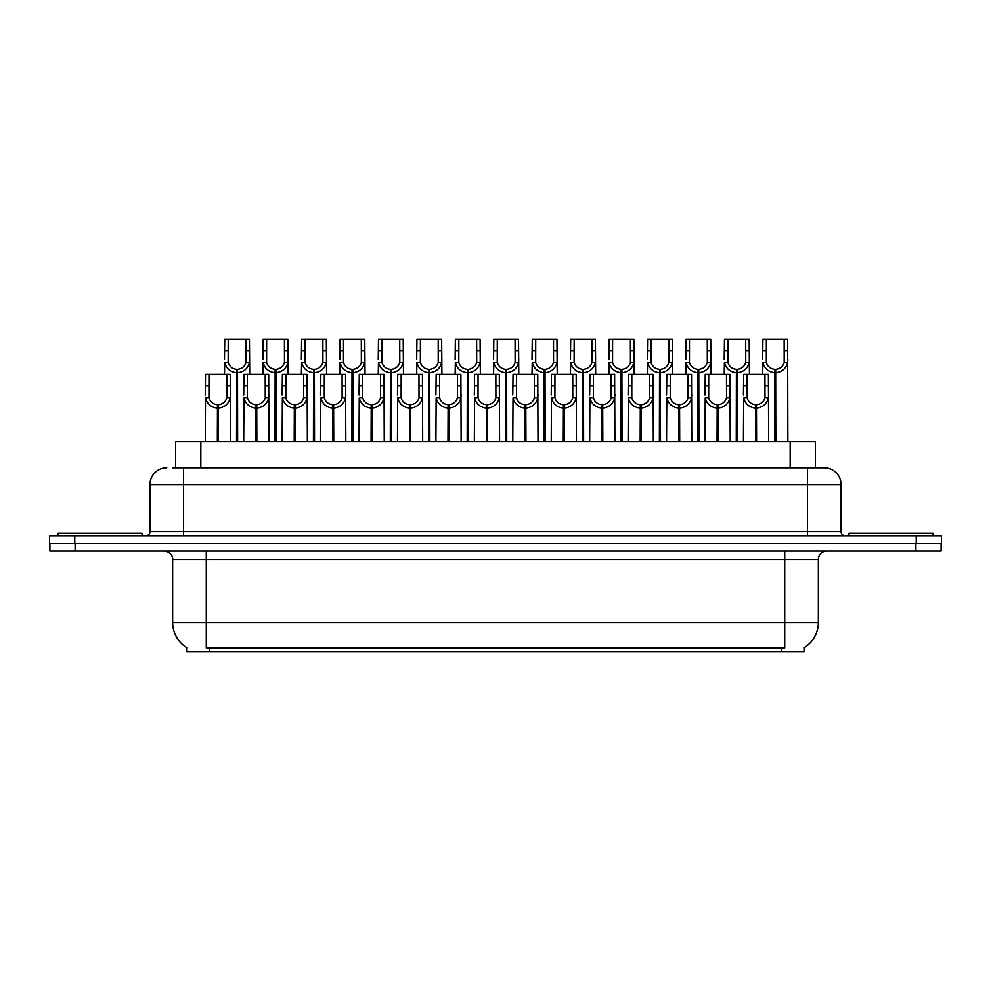 <?xml version="1.0" encoding="UTF-8"?>
<svg xmlns="http://www.w3.org/2000/svg" width="991" height="991" viewBox="0 0 991 991"><rect width="100%" height="100%" fill="white"/><g stroke="black" fill="none" stroke-linecap="round" stroke-linejoin="round"><path stroke-width="1.49" d="M172.731 467.752L183.57 467.752L172.731 467.752L175.593 467.752L175.593 441.689L815.407 441.689L815.407 467.752M804.073 647.693L804.073 651.88L186.927 651.88L186.927 647.693M187.188 647.841A29.433 29.433 0 0 1 172.645 622.459L206.277 622.459L206.277 647.841L784.723 647.841L784.723 622.459L818.355 622.459L818.355 559.395A8.411 8.411 0 0 1 826.767 550.996M172.645 622.459L172.645 559.395C173.066 558.032 171.629 551.764 164.233 550.996M803.812 647.841A29.433 29.433 0 0 0 818.355 622.459M75.105 550.996L941.116 550.996L941.116 543.427L49.884 543.427L49.884 550.996L75.105 550.996L75.105 543.427M941.116 550.996L941.116 543.427M166.761 467.752A16.81 16.81 0 0 0 149.938 484.574L149.938 531.659A4.199 4.199 0 0 1 145.739 535.858M824.239 467.752A16.81 16.81 0 0 1 841.062 484.574L183.57 484.574L183.57 467.752L823.992 467.752M841.062 484.574L841.062 531.659C841.285 534.186 842.684 535.586 845.261 535.858M74.771 535.858L49.55 535.858L49.55 543.427L74.771 543.427L74.771 535.858L916.229 535.858L916.229 543.427L941.45 543.427L941.45 535.858L916.229 535.858M755.489 441.689L755.638 404.7C751.327 404.254 748.478 401.962 747.103 397.849L747.152 374.425L768.397 374.425L768.657 441.689M755.489 408.057C749.221 407.351 745.282 403.944 743.659 397.849L743.423 441.689M743.423 394.839L743.684 374.425L747.152 374.425M756.443 441.689L756.443 404.7C760.766 404.254 763.603 401.962 764.978 397.849L764.941 374.425M756.443 404.7L756.591 441.689M755.638 404.7L755.638 441.689M768.657 394.839L768.421 397.849C766.799 403.944 762.859 407.351 756.591 408.057M774.714 441.689L774.863 369.383C770.54 368.937 767.703 366.658 766.328 362.533L766.365 339.12L787.61 339.12L787.87 441.689M774.714 372.74C768.446 372.034 764.495 368.627 762.884 362.533L762.649 374.425M762.649 359.522L762.909 339.12L766.365 339.12M775.668 441.689L775.668 369.383C779.979 368.937 782.828 366.658 784.191 362.533L784.154 339.12M775.668 369.383L775.817 441.689M774.863 369.383L774.863 441.689M787.87 359.522L787.647 362.533C786.024 368.627 782.085 372.034 775.817 372.74M142.035 535.858L142.035 533.331L57.961 533.331L57.961 535.858M933.039 535.858L933.039 533.331L848.965 533.331L848.965 535.858M717.05 441.689L717.199 404.7C712.876 404.254 710.039 401.962 708.664 397.849L708.701 374.425L729.958 374.425L730.218 441.689M717.05 408.057C710.782 407.351 706.843 403.944 705.22 397.849L704.985 441.689M704.985 394.839L705.245 374.425L708.701 374.425M718.004 441.689L718.004 404.7C722.315 404.254 725.164 401.962 726.539 397.849L726.49 374.425M718.004 404.7L718.153 441.689M717.199 404.7L717.199 441.689M730.218 394.839L729.983 397.849C728.36 403.944 724.421 407.351 718.153 408.057M678.612 441.689L678.761 404.7C674.437 404.254 671.601 401.962 670.226 397.849L670.263 374.425L691.52 374.425L691.768 441.689M678.612 408.057C672.344 407.351 668.392 403.944 666.782 397.849L666.547 441.689M666.547 394.839L666.807 374.425L670.263 374.425M679.566 441.689L679.566 404.7C683.877 404.254 686.726 401.962 688.088 397.849L688.051 374.425M679.566 404.7L679.715 441.689M678.761 404.7L678.761 441.689M691.768 394.839L691.545 397.849C689.922 403.944 685.983 407.351 679.715 408.057M640.174 441.689L640.322 404.7C635.999 404.254 633.162 401.962 631.787 397.849L631.824 374.425L653.069 374.425L653.329 441.689M640.174 408.057C633.906 407.351 629.954 403.944 628.331 397.849L628.108 441.689M628.108 394.839L628.368 374.425L631.824 374.425M641.127 441.689L641.127 404.7C645.438 404.254 648.287 401.962 649.65 397.849L649.613 374.425M641.127 404.7L641.264 441.689M640.322 404.7L640.322 441.689M653.329 394.839L653.106 397.849C651.483 403.944 647.532 407.351 641.264 408.057M601.735 441.689L601.871 404.7C597.561 404.254 594.711 401.962 593.349 397.849L593.386 374.425L614.631 374.425L614.891 441.689M601.735 408.057C595.467 407.351 591.516 403.944 589.893 397.849L589.67 441.689M589.67 394.839L589.93 374.425L593.386 374.425M602.677 441.689L602.677 404.7C607 404.254 609.837 401.962 611.212 397.849L611.174 374.425M602.677 404.7L602.825 441.689M601.871 404.7L601.871 441.689M614.891 394.839L614.668 397.849C613.045 403.944 609.093 407.351 602.825 408.057M736.276 441.689L736.412 369.383C732.101 368.937 729.252 366.658 727.889 362.533L727.927 339.12L749.171 339.12L749.431 374.425M736.276 372.74C730.008 372.034 726.056 368.627 724.433 362.533L724.21 374.425M724.21 359.522L724.471 339.12L727.927 339.12M737.23 441.689L737.23 369.383C741.541 368.937 744.39 366.658 745.752 362.533L745.715 339.12M737.23 369.383L737.366 441.689M736.412 369.383L736.412 441.689M749.431 359.522L749.208 362.533C747.586 368.627 743.634 372.034 737.366 372.74M697.825 441.689L697.974 369.383C693.663 368.937 690.814 366.658 689.451 362.533L689.488 339.12L710.733 339.12L710.993 374.425M697.825 372.74C691.557 372.034 687.618 368.627 685.995 362.533L685.772 374.425M685.772 359.522L686.02 339.12L689.488 339.12M698.779 441.689L698.779 369.383C703.102 368.937 705.939 366.658 707.314 362.533L707.277 339.12M698.779 369.383L698.928 441.689M697.974 369.383L697.974 441.689M710.993 359.522L710.758 362.533C709.147 368.627 705.196 372.034 698.928 372.74M659.387 441.689L659.535 369.383C655.224 368.937 652.375 366.658 651 362.533L651.05 339.12L672.294 339.12L672.555 374.425M659.387 372.74C653.119 372.034 649.179 368.627 647.557 362.533L647.334 374.425M647.334 359.522L647.581 339.12L651.05 339.12M660.34 441.689L660.34 369.383C664.664 368.937 667.5 366.658 668.875 362.533L668.838 339.12M660.34 369.383L660.489 441.689M659.535 369.383L659.535 441.689M672.555 359.522L672.319 362.533C670.696 368.627 666.757 372.034 660.489 372.74M620.948 441.689L621.097 369.383C616.774 368.937 613.937 366.658 612.562 362.533L612.599 339.12L633.856 339.12L634.116 374.425M620.948 372.74C614.68 372.034 610.741 368.627 609.118 362.533L608.883 374.425M608.883 359.522L609.143 339.12L612.599 339.12M621.902 441.689L621.902 369.383C626.225 368.937 629.062 366.658 630.437 362.533L630.4 339.12M621.902 369.383L622.051 441.689M621.097 369.383L621.097 441.689M634.116 359.522L633.881 362.533C632.258 368.627 628.319 372.034 622.051 372.74M563.284 441.689L563.433 404.7C559.122 404.254 556.273 401.962 554.91 397.849L554.948 374.425L576.192 374.425L576.452 441.689M563.284 408.057C557.016 407.351 553.077 403.944 551.454 397.849L551.231 441.689M551.231 394.839L551.479 374.425L554.948 374.425M564.238 441.689L564.238 404.7C568.561 404.254 571.398 401.962 572.773 397.849L572.736 374.425M564.238 404.7L564.387 441.689M563.433 404.7L563.433 441.689M576.452 394.839L576.217 397.849C574.607 403.944 570.655 407.351 564.387 408.057M524.846 441.689L524.995 404.7C520.684 404.254 517.835 401.962 516.46 397.849L516.509 374.425L537.754 374.425L538.014 441.689M524.846 408.057C518.578 407.351 514.639 403.944 513.016 397.849L512.781 441.689M512.781 394.839L513.041 374.425L516.509 374.425M525.8 441.689L525.8 404.7C530.123 404.254 532.96 401.962 534.335 397.849L534.298 374.425M525.8 404.7L525.948 441.689M524.995 404.7L524.995 441.689M538.014 394.839L537.779 397.849C536.156 403.944 532.217 407.351 525.948 408.057M486.408 441.689L486.556 404.7C482.233 404.254 479.396 401.962 478.021 397.849L478.058 374.425L499.315 374.425L499.575 441.689M486.408 408.057C480.14 407.351 476.2 403.944 474.578 397.849L474.342 441.689M474.342 394.839L474.602 374.425L478.058 374.425M487.361 441.689L487.361 404.7C491.672 404.254 494.521 401.962 495.896 397.849L495.847 374.425M487.361 404.7L487.51 441.689M486.556 404.7L486.556 441.689M499.575 394.839L499.34 397.849C497.717 403.944 493.778 407.351 487.51 408.057M447.969 441.689L448.118 404.7C443.795 404.254 440.958 401.962 439.583 397.849L439.62 374.425L460.877 374.425L461.125 441.689M447.969 408.057C441.701 407.351 437.749 403.944 436.139 397.849L435.904 441.689M435.904 394.839L436.164 374.425L439.62 374.425M448.923 441.689L448.923 404.7C453.234 404.254 456.083 401.962 457.446 397.849L457.408 374.425M448.923 404.7L449.072 441.689M448.118 404.7L448.118 441.689M461.125 394.839L460.902 397.849C459.279 403.944 455.34 407.351 449.072 408.057M582.51 441.689L582.658 369.383C578.335 368.937 575.498 366.658 574.123 362.533L574.161 339.12L595.418 339.12L595.665 374.425M582.51 372.74C576.242 372.034 572.303 368.627 570.68 362.533L570.444 374.425M570.444 359.522L570.705 339.12L574.161 339.12M583.464 441.689L583.464 369.383C587.774 368.937 590.624 366.658 591.999 362.533L591.949 339.12M583.464 369.383L583.612 441.689M582.658 369.383L582.658 441.689M595.665 359.522L595.442 362.533C593.82 368.627 589.88 372.034 583.612 372.74M544.071 441.689L544.22 369.383C539.897 368.937 537.06 366.658 535.685 362.533L535.722 339.12L556.967 339.12L557.227 374.425M544.071 372.74C537.803 372.034 533.852 368.627 532.241 362.533L532.006 374.425M532.006 359.522L532.266 339.12L535.722 339.12M545.025 441.689L545.025 369.383C549.336 368.937 552.185 366.658 553.548 362.533L553.511 339.12M545.025 369.383L545.174 441.689M544.22 369.383L544.22 441.689M557.227 359.522L557.004 362.533C555.381 368.627 551.442 372.034 545.174 372.74M505.633 441.689L505.769 369.383C501.458 368.937 498.609 366.658 497.247 362.533L497.284 339.12L518.528 339.12L518.788 374.425M505.633 372.74C499.365 372.034 495.413 368.627 493.791 362.533L493.568 374.425M493.568 359.522L493.828 339.12L497.284 339.12M506.587 441.689L506.587 369.383C510.898 368.937 513.747 366.658 515.109 362.533L515.072 339.12M506.587 369.383L506.723 441.689M505.769 369.383L505.769 441.689M518.788 359.522L518.566 362.533C516.943 368.627 512.991 372.034 506.723 372.74M467.182 441.689L467.331 369.383C463.02 368.937 460.171 366.658 458.808 362.533L458.845 339.12L480.09 339.12L480.35 374.425M467.182 372.74C460.914 372.034 456.975 368.627 455.352 362.533L455.129 374.425M455.129 359.522L455.377 339.12L458.845 339.12M468.136 441.689L468.136 369.383C472.459 368.937 475.296 366.658 476.671 362.533L476.634 339.12M468.136 369.383L468.285 441.689M467.331 369.383L467.331 441.689M480.35 359.522L480.115 362.533C478.504 368.627 474.553 372.034 468.285 372.74M409.531 441.689L409.679 404.7C405.356 404.254 402.507 401.962 401.144 397.849L401.182 374.425L422.426 374.425L422.686 441.689M409.531 408.057C403.263 407.351 399.311 403.944 397.688 397.849L397.465 441.689M397.465 394.839L397.725 374.425L401.182 374.425M410.485 441.689L410.485 404.7C414.795 404.254 417.645 401.962 419.007 397.849L418.97 374.425M410.485 404.7L410.621 441.689M409.679 404.7L409.679 441.689M422.686 394.839L422.463 397.849C420.841 403.944 416.889 407.351 410.621 408.057M371.08 441.689L371.229 404.7C366.918 404.254 364.069 401.962 362.706 397.849L362.743 374.425L383.988 374.425L384.248 441.689M371.08 408.057C364.824 407.351 360.873 403.944 359.25 397.849L359.027 441.689M359.027 394.839L359.287 374.425L362.743 374.425M372.034 441.689L372.034 404.7C376.357 404.254 379.194 401.962 380.569 397.849L380.532 374.425M372.034 404.7L372.182 441.689M371.229 404.7L371.229 441.689M384.248 394.839L384.025 397.849C382.402 403.944 378.451 407.351 372.182 408.057M332.642 441.689L332.79 404.7C328.479 404.254 325.63 401.962 324.268 397.849L324.305 374.425L345.549 374.425L345.809 441.689M332.642 408.057C326.373 407.351 322.434 403.944 320.811 397.849L320.589 441.689M320.589 394.839L320.836 374.425L324.305 374.425M333.595 441.689L333.595 404.7C337.919 404.254 340.755 401.962 342.13 397.849L342.093 374.425M333.595 404.7L333.744 441.689M332.79 404.7L332.79 441.689M345.809 394.839L345.574 397.849C343.964 403.944 340.012 407.351 333.744 408.057M294.203 441.689L294.352 404.7C290.041 404.254 287.192 401.962 285.817 397.849L285.866 374.425L307.111 374.425L307.371 441.689M294.203 408.057C287.935 407.351 283.996 403.944 282.373 397.849L282.138 441.689M282.138 394.839L282.398 374.425L285.866 374.425M295.157 441.689L295.157 404.7C299.48 404.254 302.317 401.962 303.692 397.849L303.655 374.425M295.157 404.7L295.306 441.689M294.352 404.7L294.352 441.689M307.371 394.839L307.136 397.849C305.513 403.944 301.574 407.351 295.306 408.057M255.765 441.689L255.913 404.7C251.59 404.254 248.753 401.962 247.378 397.849L247.416 374.425L268.672 374.425L268.933 441.689M255.765 408.057C249.497 407.351 245.557 403.944 243.935 397.849L243.699 441.689M243.699 394.839L243.959 374.425L247.416 374.425M256.719 441.689L256.719 404.7C261.029 404.254 263.879 401.962 265.254 397.849L265.204 374.425M256.719 404.7L256.867 441.689M255.913 404.7L255.913 441.689M268.933 394.839L268.697 397.849C267.075 403.944 263.135 407.351 256.867 408.057M217.326 441.689L217.475 404.7C213.152 404.254 210.315 401.962 208.94 397.849L208.977 374.425L230.234 374.425L230.482 441.689M217.326 408.057C211.058 407.351 207.107 403.944 205.496 397.849L205.261 441.689M205.261 394.839L205.521 374.425L208.977 374.425M218.28 441.689L218.28 404.7C222.591 404.254 225.44 401.962 226.803 397.849L226.766 374.425M218.28 404.7L218.429 441.689M217.475 404.7L217.475 441.689M230.482 394.839L230.259 397.849C228.636 403.944 224.697 407.351 218.429 408.057M428.744 441.689L428.892 369.383C424.582 368.937 421.732 366.658 420.357 362.533L420.407 339.12L441.652 339.12L441.912 374.425M428.744 372.74C422.476 372.034 418.536 368.627 416.914 362.533L416.691 374.425M416.691 359.522L416.938 339.12L420.407 339.12M429.698 441.689L429.698 369.383C434.021 368.937 436.858 366.658 438.233 362.533L438.195 339.12M429.698 369.383L429.846 441.689M428.892 369.383L428.892 441.689M441.912 359.522L441.676 362.533C440.054 368.627 436.114 372.034 429.846 372.74M390.305 441.689L390.454 369.383C386.131 368.937 383.294 366.658 381.919 362.533L381.956 339.12L403.213 339.12L403.473 374.425M390.305 372.74C384.037 372.034 380.098 368.627 378.475 362.533L378.24 374.425M378.24 359.522L378.5 339.12L381.956 339.12M391.259 441.689L391.259 369.383C395.582 368.937 398.419 366.658 399.794 362.533L399.757 339.12M391.259 369.383L391.408 441.689M390.454 369.383L390.454 441.689M403.473 359.522L403.238 362.533C401.615 368.627 397.676 372.034 391.408 372.74M351.867 441.689L352.016 369.383C347.692 368.937 344.856 366.658 343.481 362.533L343.518 339.12L364.775 339.12L365.022 374.425M351.867 372.74C345.599 372.034 341.66 368.627 340.037 362.533L339.802 374.425M339.802 359.522L340.062 339.12L343.518 339.12M352.821 441.689L352.821 369.383C357.132 368.937 359.981 366.658 361.356 362.533L361.306 339.12M352.821 369.383L352.969 441.689M352.016 369.383L352.016 441.689M365.022 359.522L364.799 362.533C363.177 368.627 359.238 372.034 352.969 372.74M313.429 441.689L313.577 369.383C309.254 368.937 306.417 366.658 305.042 362.533L305.079 339.12L326.324 339.12L326.584 374.425M313.429 372.74C307.16 372.034 303.209 368.627 301.598 362.533L301.363 374.425M301.363 359.522L301.623 339.12L305.079 339.12M314.382 441.689L314.382 369.383C318.693 368.937 321.542 366.658 322.905 362.533L322.868 339.12M314.382 369.383L314.531 441.689M313.577 369.383L313.577 441.689M326.584 359.522L326.361 362.533C324.738 368.627 320.799 372.034 314.531 372.74M274.99 441.689L275.126 369.383C270.816 368.937 267.966 366.658 266.604 362.533L266.641 339.12L287.886 339.12L288.146 374.425M274.99 372.74C268.722 372.034 264.77 368.627 263.148 362.533L262.925 374.425M262.925 359.522L263.185 339.12L266.641 339.12M275.944 441.689L275.944 369.383C280.255 368.937 283.104 366.658 284.467 362.533L284.429 339.12M275.944 369.383L276.08 441.689M275.126 369.383L275.126 441.689M288.146 359.522L287.923 362.533C286.3 368.627 282.348 372.034 276.08 372.74M236.539 441.689L236.688 369.383C232.377 368.937 229.528 366.658 228.165 362.533L228.203 339.12L249.447 339.12L249.707 374.425M236.539 372.74C230.271 372.034 226.332 368.627 224.709 362.533L224.486 374.425M224.486 359.522L224.734 339.12L228.203 339.12M237.493 441.689L237.493 369.383C241.816 368.937 244.653 366.658 246.028 362.533L245.991 339.12M237.493 369.383L237.642 441.689M236.688 369.383L236.688 441.689M249.707 359.522L249.472 362.533C247.861 368.627 243.91 372.034 237.642 372.74M781.366 651.88L781.366 647.693M209.634 651.88L209.634 647.693M200.826 467.752L200.826 441.689M790.174 467.752L790.174 441.689M784.723 550.996L784.723 559.395L172.645 559.395M818.355 559.395L784.723 559.395L784.723 622.459L206.277 622.459L206.277 550.996M915.895 550.996L915.895 543.427M183.57 535.858L183.57 484.574L149.938 484.574M149.938 531.659L841.062 531.659M807.43 467.752L807.43 535.858M747.152 385.957L743.684 385.957M747.103 397.849L743.659 397.849M768.421 397.849L764.978 397.849M768.397 385.957L764.941 385.957M766.365 350.641L762.909 350.641M766.328 362.533L762.884 362.533M787.647 362.533L784.191 362.533M787.61 350.641L784.154 350.641M708.701 385.957L705.245 385.957M708.664 397.849L705.22 397.849M729.983 397.849L726.539 397.849M729.958 385.957L726.49 385.957M670.263 385.957L666.807 385.957M670.226 397.849L666.782 397.849M691.545 397.849L688.088 397.849M691.52 385.957L688.051 385.957M631.824 385.957L628.368 385.957M631.787 397.849L628.331 397.849M653.106 397.849L649.65 397.849M653.069 385.957L649.613 385.957M593.386 385.957L589.93 385.957M593.349 397.849L589.893 397.849M614.668 397.849L611.212 397.849M614.631 385.957L611.174 385.957M727.927 350.641L724.471 350.641M727.889 362.533L724.433 362.533M749.208 362.533L745.752 362.533M749.171 350.641L745.715 350.641M689.488 350.641L686.02 350.641M689.451 362.533L685.995 362.533M710.758 362.533L707.314 362.533M710.733 350.641L707.277 350.641M651.05 350.641L647.581 350.641M651 362.533L647.557 362.533M672.319 362.533L668.875 362.533M672.294 350.641L668.838 350.641M612.599 350.641L609.143 350.641M612.562 362.533L609.118 362.533M633.881 362.533L630.437 362.533M633.856 350.641L630.4 350.641M554.948 385.957L551.479 385.957M554.91 397.849L551.454 397.849M576.217 397.849L572.773 397.849M576.192 385.957L572.736 385.957M516.509 385.957L513.041 385.957M516.46 397.849L513.016 397.849M537.779 397.849L534.335 397.849M537.754 385.957L534.298 385.957M478.058 385.957L474.602 385.957M478.021 397.849L474.578 397.849M499.34 397.849L495.896 397.849M499.315 385.957L495.847 385.957M439.62 385.957L436.164 385.957M439.583 397.849L436.139 397.849M460.902 397.849L457.446 397.849M460.877 385.957L457.408 385.957M574.161 350.641L570.705 350.641M574.123 362.533L570.68 362.533M595.442 362.533L591.999 362.533M595.418 350.641L591.949 350.641M535.722 350.641L532.266 350.641M535.685 362.533L532.241 362.533M557.004 362.533L553.548 362.533M556.967 350.641L553.511 350.641M497.284 350.641L493.828 350.641M497.247 362.533L493.791 362.533M518.566 362.533L515.109 362.533M518.528 350.641L515.072 350.641M458.845 350.641L455.377 350.641M458.808 362.533L455.352 362.533M480.115 362.533L476.671 362.533M480.09 350.641L476.634 350.641M401.182 385.957L397.725 385.957M401.144 397.849L397.688 397.849M422.463 397.849L419.007 397.849M422.426 385.957L418.97 385.957M362.743 385.957L359.287 385.957M362.706 397.849L359.25 397.849M384.025 397.849L380.569 397.849M383.988 385.957L380.532 385.957M324.305 385.957L320.836 385.957M324.268 397.849L320.811 397.849M345.574 397.849L342.13 397.849M345.549 385.957L342.093 385.957M285.866 385.957L282.398 385.957M285.817 397.849L282.373 397.849M307.136 397.849L303.692 397.849M307.111 385.957L303.655 385.957M247.416 385.957L243.959 385.957M247.378 397.849L243.935 397.849M268.697 397.849L265.254 397.849M268.672 385.957L265.204 385.957M208.977 385.957L205.521 385.957M208.94 397.849L205.496 397.849M230.259 397.849L226.803 397.849M230.234 385.957L226.766 385.957M420.407 350.641L416.938 350.641M420.357 362.533L416.914 362.533M441.676 362.533L438.233 362.533M441.652 350.641L438.195 350.641M381.956 350.641L378.5 350.641M381.919 362.533L378.475 362.533M403.238 362.533L399.794 362.533M403.213 350.641L399.757 350.641M343.518 350.641L340.062 350.641M343.481 362.533L340.037 362.533M364.799 362.533L361.356 362.533M364.775 350.641L361.306 350.641M305.079 350.641L301.623 350.641M305.042 362.533L301.598 362.533M326.361 362.533L322.905 362.533M326.324 350.641L322.868 350.641M266.641 350.641L263.185 350.641M266.604 362.533L263.148 362.533M287.923 362.533L284.467 362.533M287.886 350.641L284.429 350.641M228.203 350.641L224.734 350.641M228.165 362.533L224.709 362.533M249.472 362.533L246.028 362.533M249.447 350.641L245.991 350.641"/></g></svg>
